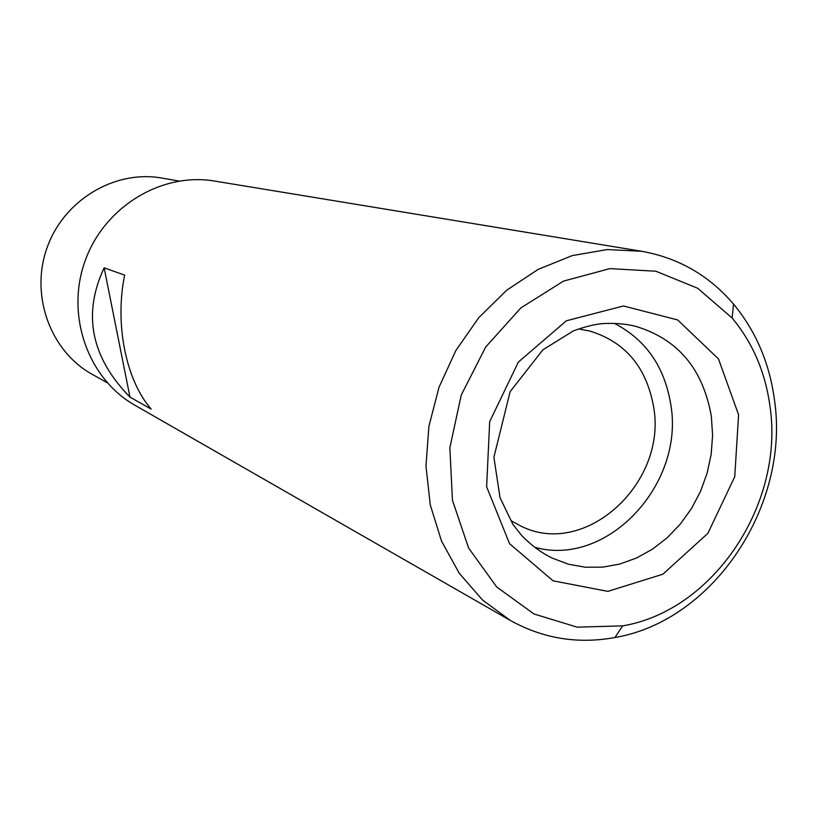 <?xml version="1.0" encoding="UTF-8"?>
<svg xmlns="http://www.w3.org/2000/svg" width="817" height="817" viewBox="0 0 817 817"><rect width="100%" height="100%" fill="white"/><g stroke="black" fill="none" stroke-linecap="round" stroke-linejoin="round"><path stroke-width="1.23" d="M774.393 399.35C769.359 362.697 755.745 330.956 733.554 304.118C709.095 275.472 678.457 257.855 641.651 251.279L607.184 249.563L572.237 255.609L538.24 269.324L506.632 290.28L478.772 317.68L455.906 350.432L439.046 387.156L428.925 426.28L425.974 466.119L430.273 504.957L441.558 541.16L459.256 573.268L482.53 600.025L510.339 620.45C543.029 638.598 577.905 644.286 614.966 637.515C714.089 620.706 790.376 504.579 774.393 399.35M641.651 251.279L214.605 181.068C161.654 171.989 104.127 206.783 84.988 261.215C65.442 315.515 88.093 378.822 134.876 405.222L510.339 620.45M104.137 267.823C82.415 314.188 91.024 357.284 129.974 397.123L151.155 409.062C125.91 380.171 114.543 324.124 124.654 275.115L104.137 267.823L129.974 397.123M178.984 181.037L161.929 178.075C114.911 169.589 63.859 199.94 47.059 247.735C29.902 295.397 50.327 351.167 92.137 374.278L107.241 382.754M769.91 405.835C765.233 371.97 752.641 342.691 732.124 317.997L697.708 288.278L655.877 271.224L609.901 268.619L563.546 281.089L520.848 307.927L485.676 347.031L461.258 395.06L449.861 447.706L452.444 500.249L468.601 548.023L496.675 586.953L533.971 613.976L577.17 627.16L622.625 625.863C714.038 610.605 784.769 503.098 769.91 405.835M535.247 547.431C607.603 567.366 684.891 483.899 670.747 404.313C664.548 366.762 645.92 339.872 614.854 323.634M511.83 521.134L520.398 525.811C584.809 559.155 667.755 482.98 653.549 406.549C646.4 367.007 625.117 341.823 589.68 331.018L580.09 329.231M738.588 414.781L718.49 358.939L677.671 319.937L623.453 305.977L566.395 320.775L518.346 362.094L489.689 421.643L486.636 486.789L509.553 543.693L553.068 580.816L607.828 591.365L662.873 574.208L707.879 533.348L734.738 476.73L738.588 414.781M711.341 416.384C703.008 368.692 677.518 338.606 634.87 326.116C624.586 323.675 613.373 322.878 601.23 323.716C593.438 324.604 584.186 326.974 573.483 330.834L542.897 349.819L510.114 391.69L493.897 457.275L500.014 497.635L512.872 524.289L521.767 535.646C531.51 545.521 541.691 553.027 552.343 558.144L568.428 564.21L585.34 567.223L602.65 567.151L619.919 564.016L636.719 557.919L652.64 549.065L667.305 537.668L680.367 524.024L691.519 508.48L700.506 491.405L707.103 473.217L711.168 454.354L712.598 435.257L711.341 416.384M732.124 317.997L733.554 304.118M622.625 625.863L614.966 637.515"/></g></svg>
